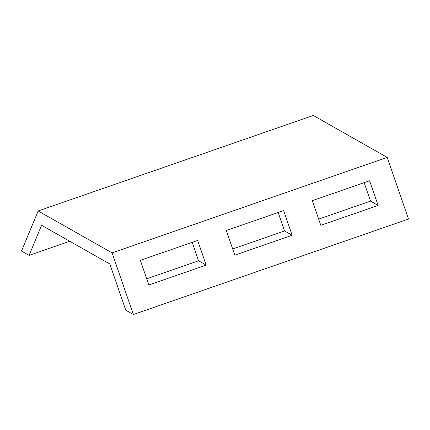 <?xml version="1.0" encoding="UTF-8"?>
<svg xmlns="http://www.w3.org/2000/svg" width="430" height="430" viewBox="0 0 430 430"><rect width="100%" height="100%" fill="white"/><g stroke="black" fill="none" stroke-linecap="round" stroke-linejoin="round"><path stroke-width="0.64" d="M29.089 255.377L21.5 251.077L38.163 210.969L112.09 252.894L133.37 314.518L125.786 310.213L109.822 263.998L41.586 225.298L29.089 255.377L69.746 241.268M133.37 314.518L408.5 219.031L387.22 157.407L313.287 115.482L38.163 210.969M112.09 252.894L387.22 157.407M292.147 235.258L234.828 255.151L226.314 230.501L283.633 210.609L292.147 235.258L284.558 230.958L232.689 248.959M278.183 212.501L284.558 230.958M146.711 278.796L198.579 260.795L192.21 242.343M318.668 219.117L370.536 201.116L364.162 182.664M206.169 265.1L197.655 240.451L140.336 260.344L148.85 284.993L206.169 265.1L198.579 260.795M378.126 205.422L369.612 180.772L312.293 200.665L320.807 225.315L378.126 205.422L370.536 201.116"/></g></svg>
